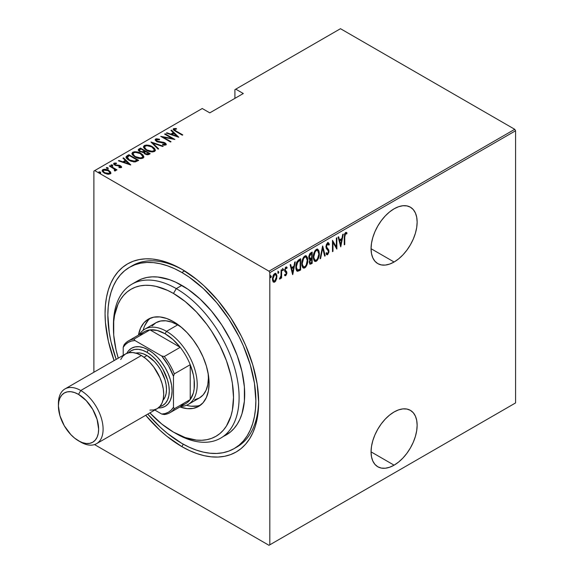 <?xml version="1.0" encoding="UTF-8"?>
<svg xmlns="http://www.w3.org/2000/svg" width="574" height="574" viewBox="0 0 574 574"><rect width="100%" height="100%" fill="white"/><g stroke="black" fill="none" stroke-linecap="round" stroke-linejoin="round"><path stroke-width="0.86" d="M235.562 447.742A104.662 60.428 -120 0 0 258.644 400.645A104.662 60.428 60 0 1 236.976 446.967L234.185 448.581A104.662 60.428 60 0 1 181.858 443.401A104.662 60.428 60 0 1 147.762 414.112L160.376 427.314L167.414 433.42L181.858 443.401L189.111 447.175L196.294 450.095L203.339 452.125L210.177 453.245L216.742 453.453L222.97 452.735L228.804 451.107L234.185 448.581L239.064 445.187L243.39 440.947L247.121 435.91L250.228 430.12L252.675 423.641L254.44 416.523L255.502 408.839L255.861 400.674L254.44 383.181L250.228 364.712L243.39 345.993L239.064 336.759L228.804 318.993L216.742 302.72L203.339 288.571L189.111 277.084L181.858 272.485A104.662 60.428 60 0 1 250.228 364.712A104.662 60.428 60 0 1 234.185 448.581M145.653 415.253L159.565 429.933L166.869 436.269L181.858 446.622L183.257 444.197L181.858 446.622L189.384 450.54L196.839 453.568L204.15 455.677L211.246 456.839L218.055 457.055L224.52 456.308L230.576 454.622L236.158 452.003L241.224 448.473L245.708 444.075L249.582 438.852L252.811 432.846L255.344 426.116L257.181 418.733L258.286 410.762L258.652 402.281A108.608 62.71 60 0 1 181.858 446.622A108.608 62.71 60 0 1 145.696 415.303M114.104 360.58A108.608 62.71 60 0 1 181.858 269.263L181.858 269.263A108.608 62.71 60 0 1 258.652 402.281L257.181 384.128L252.811 364.971L245.708 345.541L241.224 335.962L230.576 317.522L218.055 300.632L204.15 285.952L196.839 279.617L181.858 269.263L174.331 265.346L166.869 262.318L159.565 260.209L152.469 259.046L145.653 258.831L139.188 259.577L133.132 261.263L127.55 263.882L122.492 267.412L118 271.811L114.126 277.034L110.904 283.039L108.364 289.77L106.534 297.153L105.422 305.124L105.056 313.605L105.422 322.509L108.364 341.257L114.126 360.644M394.101 465.17A32.582 18.813 -60 0 1 377.807 466.777A32.582 18.813 -60 0 1 372.813 440.674A32.582 18.813 -60 0 1 394.101 411.96L389.603 415.067L385.283 419.07L381.301 423.834L377.807 429.158L374.944 434.841L372.813 440.667L371.5 446.421L371.062 451.867L394.101 465.17L398.593 462.063L402.919 458.052L406.901 453.295L410.388 447.971L413.258 442.281L415.382 436.455L416.695 430.708L417.14 425.262L416.695 420.326L415.382 416.093L413.258 412.72L410.388 410.345L406.901 409.054L402.919 408.896L398.593 409.872L394.101 411.96A32.582 18.813 -60 0 1 410.388 410.345A32.582 18.813 -60 0 1 415.382 436.455A32.582 18.813 -60 0 1 394.101 465.17L371.062 451.867L371.5 456.796L372.813 461.03L374.944 464.402L377.807 466.777L381.301 468.075L385.283 468.233L389.603 467.25L394.101 465.17M394.101 262.009A32.582 18.813 -60 0 1 377.807 263.624A32.582 18.813 -60 0 1 372.813 237.514A32.582 18.813 -60 0 1 394.101 208.8L389.603 211.906L385.283 215.917L381.301 220.674L377.807 225.998L374.944 231.681L372.813 237.514L371.5 243.261L371.062 248.707L394.101 262.009L398.593 258.903L402.919 254.892L406.901 250.135L410.388 244.811L413.258 239.121L415.382 233.295L416.695 227.548L417.14 222.102L416.695 217.166L415.382 212.932L413.258 209.56L410.388 207.185L406.901 205.894L402.919 205.736L398.593 206.719L394.101 208.8A32.582 18.813 -60 0 1 410.388 207.185A32.582 18.813 -60 0 1 415.382 233.295A32.582 18.813 -60 0 1 394.101 262.009L371.062 248.707L371.5 253.643L372.813 257.877L374.944 261.242L377.807 263.624L381.301 264.915L385.283 265.073L389.603 264.09L394.101 262.009M93.885 171.074L93.885 372.246L93.885 171.074L202.242 108.515L209.783 112.863L243.297 93.519L235.756 89.164L340.482 28.7L514.742 129.308L268.984 271.193L94.724 170.586L268.984 271.193L269.823 272.65L515.581 130.764L515.581 402.926L269.823 544.819L269.823 272.65L269.823 544.819L268.984 545.3L514.742 403.414L268.984 545.3L94.724 444.692L268.984 545.3L515.581 402.926L514.742 403.414L515.581 402.926L515.581 130.764L269.823 272.65L268.984 271.193L514.742 129.308L515.581 130.764L514.742 129.308L340.482 28.7L235.756 89.164L243.297 93.519L209.783 112.863L202.242 108.515L93.885 171.074M275.262 280.6L274.15 281.769L274.709 282.092L276.646 278.921L276.855 275.197L275.793 273.411L274.128 274.013L273.109 275.699L272.485 278.397L272.593 280.535L273.346 282.035L274.444 282.221L275.699 281.109L276.969 276.496L275.886 273.454L274.709 273.554L272.456 279.1L273.547 282.178M280.055 277.988L279.473 279.057L279.969 279.05L279.545 278.806L279.969 279.05L281.102 277.041L280.751 276.84L281.102 278.254L281.604 277.967L281.102 277.673L281.604 277.967L281.604 269.715L281.102 270.01L280.951 275.965L279.473 279.057L280.377 278.67L281.102 277.041L281.102 278.254L281.604 277.967L281.604 269.715L281.102 270.01L281.002 275.671L279.603 278.591M286.419 266.967L287.115 267.506L285.881 267.104L284.611 270.218L284.819 271.38L286.369 273.238L285.766 274.695L284.962 274.286L284.611 275.197L285.744 275.721L286.821 273.626L286.67 271.753L285.256 270.591L285.12 269.658L285.709 268.252L286.77 268.467L287.115 267.506L286.283 266.967L285.558 267.362L284.661 270.842L286.354 273.418L285.917 274.573L284.962 274.286L284.611 275.197L285.744 275.721L284.833 275.484M298.853 259.757L296.909 261.873L295.969 265.475L296.227 269.73L297.641 271.337L300.654 270.01L300.654 258.723L298.853 259.757C296.643 261.737 295.653 264.14 295.89 266.967C295.746 269.213 296.335 270.67 297.641 271.337L300.654 270.01L300.654 258.723L298.853 259.757M312.184 252.065L309.766 253.78L308.884 256.112L308.927 258.386L309.946 259.441L309.3 262.218L310.039 264.241L312.184 263.351L312.184 252.065L310.627 252.962L308.798 257.224L309.946 259.441L309.3 262.218L309.953 264.198L312.184 263.351L312.184 252.065M322.71 245.988L320.077 258.795L320.622 258.479L322.645 248.198L324.669 256.14L325.214 255.825L322.581 246.059L320.077 258.795L320.622 258.479L322.645 248.198L324.669 256.14L325.214 255.825L322.71 245.988M336.364 238.102L336.364 246.978L332.482 240.341L332.482 251.627L332.985 251.34L332.985 242.443L336.866 249.094L336.866 237.808L336.364 238.102L336.364 246.978L332.482 240.341L332.482 251.627L332.985 251.34L332.985 242.443L336.866 249.094L336.866 237.808L336.364 238.102M344.759 237.033L345.247 233.984L345.871 233.575L346.71 234.005L347.019 232.965L345.613 232.47L344.515 234.156L344.264 244.833L344.759 244.538L344.759 237.033L344.264 236.746L344.759 237.033L345.577 233.654L346.71 234.005L347.019 232.965L345.613 232.47L344.264 237.206L344.264 244.833L344.759 244.538L344.759 237.033M340.755 246.856L343.259 234.12L342.714 234.436L341.91 238.519L339.471 239.925L338.667 236.775L338.122 237.091L340.755 246.856L343.259 234.12L342.714 234.436L341.91 238.519L339.471 239.925L338.667 236.775L338.122 237.091L340.755 246.856M328.17 242.73L329.347 244.33L328.457 242.824L327.496 242.938L326.326 244.754L325.967 246.87L326.348 248.607L328.256 250.651L328.436 252.144L327.654 253.55L326.563 252.732L326.089 253.701L326.628 254.598L327.589 254.741L328.909 252.194L328.651 249.776L326.484 246.87L327.324 244.244L328.084 243.993L328.859 245.184L329.347 244.33L328.773 243.103L327.79 242.78L325.967 246.87L328.472 251.649L327.654 253.55L326.398 253.077M319.323 253.536L318.979 250.96L317.766 249.252L316.511 249.288L315.162 250.479L313.935 253.034L313.339 256.104L313.447 258.86L314.344 260.976L315.557 261.514L317.142 260.567L318.319 258.616L319.18 255.495L319.323 253.536L318.807 253.234L319.323 253.536L317.831 249.288L316.31 249.396C314.143 251.642 313.139 254.196 313.311 257.059L314.789 261.342L316.353 261.227C318.505 258.96 319.496 256.391 319.323 253.536M307.793 260.187L307.456 257.611L306.243 255.911L304.981 255.947L303.632 257.13L302.405 259.692L301.816 262.756L301.924 265.518L302.814 267.627L304.026 268.166L305.612 267.226L306.796 265.274L307.65 262.146L307.793 260.187L307.277 259.893L307.793 260.187L306.301 255.939L304.78 256.047C302.613 258.3 301.615 260.854 301.781 263.717L303.259 268.001L304.823 267.886C306.975 265.618 307.965 263.05 307.793 260.187M292.754 274.566L295.266 261.83L294.72 262.146L293.917 266.228L291.477 267.635L290.674 264.485L290.128 264.801L292.632 274.637L295.266 261.83L294.72 262.146L293.917 266.228L291.477 267.635L290.674 264.485L290.128 264.801L292.754 274.566M282.422 268.453L283.484 269.428L282.982 268.776L282.48 270.01L282.982 270.655L282.53 270.397L282.982 270.655L283.484 269.428L282.917 268.826L282.587 270.533L283.377 270.074L283.484 269.428L282.925 269.106L282.422 270.332M277.787 271.129L278.849 272.105L278.347 271.452L277.845 272.686L278.347 273.332L277.895 273.073L278.347 273.332L278.849 272.105L278.282 271.502L277.952 273.21L278.742 272.758L278.849 272.105L278.29 271.782L277.787 273.009M270.268 275.47L271.33 276.446L270.828 275.793L270.325 277.027L270.828 277.673L270.376 277.414L270.828 277.673L271.33 276.446L270.763 275.843L270.433 277.551L271.222 277.099L271.33 276.446L270.77 276.123L270.268 277.35M234.917 89.644L234.917 98.355L234.917 89.644L235.756 89.164L234.917 89.644M102.215 170.937L102.832 169.631L102.165 170.6L104.26 173.054L107.395 174.173L110.23 173.9L110.38 171.755L106.75 169.588L104.332 169.244L102.567 169.811L102.201 170.88L103.191 172.308L107.761 174.223L110.359 173.814L110.703 172.257L110.839 173.233M115.489 170.858L115.446 169.524L115.446 170.169L115.446 169.524L116.493 170.134L116.996 169.847L109.856 165.721L109.354 166.008L114.47 169.201L114.9 169.94L114.276 170.399L114.75 171.009L115.769 170.55L115.446 169.524L116.493 170.134L116.996 169.847L109.856 165.721L109.856 166.302L109.856 165.721L109.354 166.008L114.104 168.871L114.75 171.009L115.805 170.349M120.289 167.708L120.404 167.012L118.854 167.034L119.112 167.594L121.265 167.522L121.566 166.84L120.798 165.979L119.005 165.233L115.647 164.975L114.664 163.956L116.529 163.604L116.206 163.023L114.111 163.124L113.774 164.2L115.094 165.262L120.325 166.302L120.404 167.012L118.854 167.034L119.112 167.594L121.042 167.622L121.602 167.027M127.105 155.762L126.015 156.867L126.373 158.123L128.145 159.751L131.016 161.237L135.084 161.933L138.678 160.368L128.899 154.722L127.105 155.762L127.105 156.408L128.899 155.367L128.899 154.722L127.105 155.762L125.986 157.097L128.906 160.225L135.313 161.904L138.678 160.368L128.899 154.722L129.344 155.626L128.899 155.367L127.105 156.408L127.105 155.762M140.429 148.07L138.291 149.62L138.671 150.718L139.819 151.622L143.464 152.404L144.626 153.81L146.922 154.715L148.479 154.636L150.201 153.71L140.429 148.07L140.874 148.967L140.429 148.07L138.269 149.821L139.819 151.622L143.464 152.404L144.899 153.976L149.111 154.341L150.201 153.71L140.429 148.07M150.955 141.993L158.101 149.154L158.646 148.838L152.777 143.113L162.693 146.499L163.238 146.183L150.955 141.993L158.101 149.154L158.646 148.838L152.777 143.113L162.693 146.499L163.238 146.183L150.955 141.993M164.616 134.101L172.3 138.542L160.734 136.347L170.507 141.993L171.009 141.699L163.303 137.251L174.891 139.46L165.118 133.814L164.616 134.101L172.3 138.542L160.734 136.347L170.507 141.993L171.009 141.699L163.303 137.251L174.891 139.46L165.118 133.814L164.616 134.101M176.283 131.145L174.374 129.631L174.819 129.128L176.591 129.071L176.146 128.461L173.499 128.698L173.226 129.387L173.779 130.14L182.288 135.191L182.783 134.897L176.283 131.145L176.283 131.726L174.575 129.222L176.591 129.071L176.146 128.461L173.613 128.619L173.197 129.207L175.687 131.381L182.288 135.191L182.783 134.897L176.283 131.145M178.779 137.215L171.511 130.126L170.959 130.442L173.291 132.716L170.851 134.122L166.919 132.773L166.367 133.089L178.779 137.215L171.511 130.126L170.959 130.442L173.291 132.716L170.851 134.122L166.919 132.773L166.367 133.089L178.779 137.215M155.604 139.016L155.324 140.329L157.068 141.728L164.874 143.414L164.925 144.347L162.578 144.253L162.707 144.87L164.709 145.193L166.151 144.713L165.893 143.557L164.128 142.452L156.967 141.118L156.315 140.451L156.472 139.69L159.486 139.812L159.486 139.245L156.523 138.757L155.604 139.016L155.604 139.661L157.556 139.439L155.604 139.661L155.604 139.016L155.131 139.719L156.609 141.491L164.508 143.156L164.925 144.347L162.578 144.253L162.707 144.87L165.864 144.957L166.266 144.332L164.968 142.847L157.125 141.211L156.594 139.604L159.486 139.812L159.486 139.245L155.604 139.016M152.419 146.743L149.671 145.552L146.377 145.05L144.304 145.538L143.464 146.743L144.368 148.652L146.449 150.237L149.211 151.45L152.541 151.952L154.628 151.45L155.432 150.23L154.499 148.329L152.419 146.743L152.419 147.339L152.419 146.743C150.022 145.172 147.317 144.77 144.304 145.538L143.464 146.779L146.449 150.237C148.867 151.837 151.593 152.239 154.628 151.45L155.432 150.187L152.419 146.743M140.888 153.394L138.147 152.21L134.847 151.701L132.773 152.196L131.941 153.402L132.587 155.009L134.919 156.896L137.681 158.101L141.01 158.611L143.098 158.101L143.902 156.889L142.969 154.987L140.888 153.394L140.888 153.997L140.888 153.394C138.492 151.83 135.787 151.428 132.773 152.196L131.934 153.437L134.919 156.896C137.337 158.489 140.063 158.89 143.098 158.101L143.902 156.846L140.888 153.394M130.779 164.925L123.51 157.836L122.965 158.151L125.297 160.419L122.858 161.832L118.918 160.483L118.373 160.799L130.657 164.996L123.51 157.836L122.965 158.151L125.297 160.419L122.858 161.832L118.918 160.483L118.373 160.799L130.779 164.925M112.734 165.793L112.425 165.032L111.105 164.853L111.105 165.369L111.105 164.853L111.421 165.613L112.734 165.793L112.138 164.896L110.961 165.047L112.404 165.879L112.662 165.197L112.734 166.438M108.099 168.469L107.783 167.708L106.47 167.529L106.47 168.046L106.47 167.529L106.786 168.29L108.099 168.469L107.503 167.572L106.326 167.723L107.768 168.555L108.242 168.275L107.912 167.787L108.099 169.115M100.579 172.81L100.271 172.049L98.95 171.87L98.95 172.387L98.95 171.87L99.266 172.631L100.579 172.81L99.984 171.913L98.807 172.064L100.249 172.896L100.723 172.616L100.393 172.128L100.579 173.456M130.944 266.53A104.662 60.428 60 0 1 132.314 265.69A104.662 60.428 60 0 1 183.264 270.096A104.662 60.428 -120 0 0 130.944 266.53M173.283 129.552L173.613 128.619L173.613 129.265L176.146 129.107M176.146 129.057L176.146 128.461L176.146 129.057M174.79 130.843L174.575 129.222M174.905 130.929L174.374 130.126M175.816 129.071L173.255 129.616M166.919 133.276L166.919 132.773L166.919 133.276M170.851 134.625L170.851 134.122L170.851 134.625M171.009 134.675L173.291 133.355L173.291 132.716L173.291 133.355L171.009 134.675M171.375 130.843L171.511 130.126L171.511 130.772L177.94 137.043L171.375 130.843M176.828 136.167L172.114 134.553L172.114 135.055L172.114 134.553L174.037 133.441L176.828 136.662L176.828 136.167L172.114 134.553L174.037 133.441L176.828 136.167M165.118 134.395L165.118 133.814L165.118 134.395M172.3 138.607L173.413 139.245L172.3 138.607M163.303 137.832L163.303 137.251L163.303 137.832M162.198 137.193L163.303 137.408L162.198 137.193M172.3 139.03L172.3 138.542L172.3 139.03M159.486 139.812L159.486 139.245L159.486 139.812M156.243 140.802L156.594 139.604M156.594 140.25L157.125 141.857M157.125 141.756L157.125 141.211L157.125 141.756M158.288 142.151L158.288 141.649L158.288 142.151M160.885 142.517L160.885 141.943L160.885 142.517M163.16 142.689L163.16 142.173L163.16 142.689M164.932 143.471L164.968 142.847L164.968 143.486L166.195 144.641M164.15 145.15L164.925 144.992L164.925 144.347M158.058 139.525L157.556 139.439M165.176 144.698L164.064 145.143M166.238 144.77L164.702 143.349M156.831 141.663L156.315 141.096M151.665 142.876L152.777 143.256L151.665 142.876M152.777 143.758L152.777 143.113L152.777 143.758L158.23 149.075L152.777 143.758M152.885 147.669L155.396 150.503M143.507 147.131L144.304 145.538L144.304 146.183L146.887 145.703M155.403 150.546L154.499 148.975L152.813 147.626M147.518 145.753L144.748 145.975L143.464 147.389M146.313 150.194L144.892 148.795L144.605 147.733M154.284 150.309L153.76 151.428L151.78 151.931L153.602 151.529L153.602 150.883C151.134 151.536 148.917 151.227 146.951 149.95L146.951 150.517L144.598 147.238L145.33 146.105C147.769 145.459 149.965 145.767 151.916 147.03L154.291 149.771L153.602 151.529L154.291 149.771M144.598 147.238L146.011 149.979M144.562 151.098L145.509 151.644L144.562 151.098M148.702 153.488L149.649 154.033L148.702 153.488M138.334 150.151L138.879 148.96L138.879 149.606L140.429 148.709L138.291 150.266M142.847 152.462L143.062 151.773L143.062 152.411L144.232 151.873L144.232 151.227L143.062 151.773L140.321 151.335L139.396 150.209L140.931 148.939L144.562 151.034L144.562 151.68L144.562 151.034L144.562 151.68L142.704 152.483M139.999 151.766L139.417 150.998M147.181 154.758L148.013 154.463L148.013 153.818L145.387 153.674L144.476 152.605L145.566 151.615L148.702 153.423L148.702 154.069L148.702 153.423L148.013 153.818L148.013 154.463L148.702 154.069L147.037 154.772M145.387 153.674L145.387 154.227L144.476 152.619L145.566 151.615L148.702 153.423L147.037 154.126L145.387 153.674M140.321 151.335L139.417 150.072L140.931 148.939L144.562 151.034L142.33 151.866L140.321 151.335M139.396 150.209L139.841 151.636M141.355 154.327L143.866 157.154M131.977 153.782L132.773 152.196L132.773 152.842L135.356 152.361M143.88 157.204L142.969 155.633L141.283 154.284M135.988 152.411L133.218 152.634L131.941 154.047M134.782 156.853L133.362 155.454L133.075 154.384M142.754 156.967L142.366 157.972L140.25 158.589L142.072 158.18L142.072 157.541C139.604 158.194 137.387 157.879 135.421 156.609L135.421 157.176L133.068 153.889L133.799 152.763C136.239 152.11 138.434 152.419 140.393 153.689L142.761 156.429L142.072 158.18L142.761 156.429M133.068 153.889L134.488 156.63M137.172 160.146L138.119 160.691L137.172 160.146M126.036 157.441L127.105 156.408L126.015 157.506M133.785 161.925L134.682 161.839L134.682 161.201L134.682 161.839L136.763 160.957L137.172 160.074L134.682 161.201L129.408 159.938L127.299 157.089L129.401 155.59L137.172 160.074L137.172 160.72L136.289 161.222L133.577 161.918M128.476 159.974L127.191 158.137M129.408 159.938L129.408 160.505L129.408 159.938L127.722 158.654L127.191 157.491L129.401 155.59L137.172 160.074L133.95 161.28L129.408 159.938M128.418 159.931L127.191 158.18L127.299 157.089M118.918 160.985L118.918 160.483L118.918 160.985M122.858 162.334L122.858 161.832L122.858 162.334M123.015 162.385L125.297 161.064L125.297 160.419L125.297 161.064L123.015 162.385M123.381 158.553L123.51 157.836L123.51 158.481L129.946 164.752L123.381 158.553M128.834 163.877L124.113 162.263L124.113 162.765L124.113 162.263L126.043 161.15L128.834 164.372L128.834 163.877L124.113 162.263L126.043 161.15L128.834 163.877M113.709 164.085L114.004 163.181L114.8 165.104L119.248 165.814L120.045 166.108L120.404 167.651L120.404 167.012M120.511 167.178L120.404 167.651L120.045 166.754M120.397 166.381L120.511 165.8L119.213 165.276L119.213 165.807L119.213 165.276L117.491 165.147L117.491 165.757L117.491 165.147L116.092 165.104L116.092 165.621L116.092 165.104L115.266 164.795L115.266 165.341L114.893 163.676L116.529 163.604L116.206 163.023L116.206 163.561L116.206 163.023L114.004 163.181L113.623 163.748M114.004 163.181L114.004 163.827L115.216 163.561M114.657 164.681L114.893 163.676M114.893 164.322L115.266 165.434M121.265 167.522L120.511 165.8L121.501 167.328M121.566 167.486L120.217 166.288M121.451 167.249L121.057 166.819M115.647 163.583L113.666 164.178M111.105 164.853L111.421 165.613M111.105 165.499L112.425 165.678L112.425 165.032M112.662 165.843L111.177 165.463M113.752 168.613L115.446 169.595L113.752 168.613M114.9 170.586L114.7 170.952L114.7 170.306M106.47 167.529L106.786 168.29M106.47 168.175L107.783 168.354L107.783 167.708M108.02 168.519L106.542 168.139M110.882 173.578L110.703 172.257L108.766 170.449C106.994 169.301 105.02 169.029 102.832 169.631L102.832 170.27L104.439 169.882M108.766 171.059L108.766 170.449L108.766 171.059M110.861 173.326L108.766 171.095L110.703 172.903L110.703 172.257M105.049 169.911L103.155 170.119L102.165 171.138M104.325 173.133L103.37 172.171L103.356 171.081M109.806 172.989L109.555 173.893L108.508 174.295M109.354 173.391L104.755 172.76L104.755 173.319L103.184 170.93L103.715 170.134L108.264 170.736L109.849 172.638L109.354 174.037L109.354 173.391L105.752 173.233L103.621 171.863L103.356 170.435L105.372 169.839L107.79 170.485L109.656 171.978L109.354 173.391M108.644 174.274L109.354 174.037L109.849 172.638M103.184 170.93L104.066 172.939M98.95 171.87L99.266 172.631M98.95 172.516L100.271 172.695L100.271 172.049M100.5 172.86L99.022 172.48M146.951 149.95L145.265 148.652L144.598 147.36L145.172 146.205L147.001 145.696L151.586 146.844L153.516 148.236L154.284 149.663L153.76 150.783L151.902 151.285L146.951 149.95M135.421 156.609L133.735 155.31L133.075 153.739L133.799 152.763L135.471 152.354L140.056 153.502L141.986 154.894L142.754 156.322L142.23 157.441L140.379 157.943L135.421 156.609M344.264 244.251L344.759 244.538L344.264 244.251M346.194 232.355L347.019 232.965L346.459 232.642L346.165 233.654L346.194 232.348M345.978 233.561L346.71 234.005M345.957 233.589L344.687 233.668L345.799 233.439M338.251 237.012L338.911 239.602L339.471 239.925L338.911 239.602L338.251 237.012M341.752 238.605L341.53 239.753L341.752 238.605M340.569 244.646L340.339 245.794L340.569 244.646M339.169 240.614L341.092 239.502L339.169 240.614L340.131 244.395L339.169 240.614L339.729 240.937L339.169 240.614M340.691 244.718L339.729 240.937L341.652 239.824L341.092 239.502L341.652 239.824L340.691 244.718L340.131 244.395L340.691 244.718L339.729 240.937L341.652 239.824L340.691 244.718M336.307 246.942L336.307 248.355L336.307 246.942M332.482 242.156L332.985 242.443L332.482 242.156M332.482 251.053L332.985 251.34L332.482 251.053M332.482 240.743L336.364 246.978L332.482 240.743M325.91 246.275L326.671 247.588L325.989 246.318L326.47 246.598L327.596 244.036L328.141 244.022L327.037 243.713L328.859 245.184L329.347 244.33L328.787 244.007L328.536 244.452L328.672 243.67L327.732 242.429M327.596 244.036L327.037 243.713L326.584 244.129M327.711 248.786L326.111 247.265L327.711 248.786M327.912 253.342L327.029 254.418L327.589 254.741L328.974 251.312L328.651 249.776L328.091 249.453L328.414 250.989L328.974 251.312L328.414 251.075M327.654 253.55L326.563 252.732L326.089 253.701L326.843 254.777L327.589 254.741L326.577 254.547M326.685 253.292L326.19 252.761M326.477 254.533L327.388 254.131L328.127 252.804M328.4 251.419L328.091 249.453L325.96 246.813M326.52 244.215L327.711 243.792M322.437 246.798L324.654 255.502L325.214 255.825L324.525 255.581L322.437 246.798M322.208 247.946L322.645 248.198L322.208 247.946M320.184 258.228L320.622 258.479L320.184 258.228M317.544 258.781L315.793 260.912L316.353 261.227L314.516 261.148M317.544 249.166L318.757 252.718M314.315 261.07L316.202 260.625L317.766 258.293M318.757 252.747L317.731 249.346M314.559 251.477L315.772 250.214L316.963 250.085M314.574 259.886L313.784 259.118L313.282 257.202M317.616 250.458L315.772 250.214L317.616 250.458L318.821 253.83C318.95 256.169 318.118 258.257 316.331 260.087L314.997 260.137L313.318 256.492L313.813 256.772C313.677 254.418 314.516 252.345 316.331 250.537L315.772 250.214L314.581 251.441M313.318 257.561L314.997 260.137M311.625 252.388L311.625 253.478L311.625 252.388M311.625 257.74L311.625 258.831L311.625 257.74M311.625 262.519L312.184 263.351L311.625 263.028L310.527 263.66L311.086 263.983L309.695 263.954L311.625 263.028L311.625 262.519M309.386 259.118L309.946 259.441L309.386 259.118M308.941 258.989L309.946 259.441M309.695 263.954L310.103 263.868M309.278 257.984L308.79 257.195M309.773 262.756L309.293 262.167M309.831 259.534L311.122 258.544L309.917 259.426M311.682 262.483L310.161 263.021L309.321 261.629L309.802 261.909L311.338 259.061L310.778 258.738L311.682 258.867L311.122 258.544L311.682 258.867L311.682 262.483L310.333 263.079L309.809 262.21L310.154 260.259L311.682 258.867L311.682 262.483M309.3 262.189L310.161 263.021M310.29 258.379L308.819 256.657L309.3 256.93L309.809 254.985L310.936 253.938L310.376 253.615L310.936 253.938L311.682 253.514L311.122 253.191L311.682 253.514L311.682 257.704L310.29 258.379L309.3 256.93L310.936 253.938L311.682 253.514L311.682 257.704L310.29 258.379L309.257 257.977M308.74 256.607L309.73 258.056M306.014 265.432L304.263 267.563L304.823 267.886L302.986 267.807M306.021 255.817L307.226 259.376M302.785 267.721L304.672 267.276L306.236 264.951M307.226 259.405L306.2 256.004M303.029 258.128L304.242 256.872L305.433 256.736M303.043 266.537L302.254 265.769L301.752 263.853M306.086 257.109L304.242 256.872L306.086 257.109L307.291 260.481C307.42 262.827 306.588 264.915 304.801 266.745L303.467 266.795L301.795 263.15L302.283 263.43C302.146 261.077 302.986 258.996 304.801 257.195L304.242 256.872L303.05 258.099M301.788 264.219L303.467 266.795M300.094 259.039L300.094 260.137L300.094 259.039M296.815 270.957L298.444 270.619L300.094 269.687L300.094 269.17L300.654 270.01L300.094 269.687L298.918 270.361L299.477 270.684L298.918 270.361L297.081 271.014L297.641 271.337L296.916 270.985M296.629 270.871L297.641 271.337M296.593 269.421L295.897 267.541L296.866 269.644L297.935 270.103C296.787 269.687 296.27 268.546 296.392 266.68L295.904 266.401L296.392 266.68L297.798 261.809L297.246 261.486L299.592 259.843L300.152 260.166L300.152 269.141L297.504 270.01L296.406 267.283L297.081 263L299.477 260.553L298.918 260.23L296.78 262.167M296.528 262.677L297.246 261.486L297.798 261.809L300.152 260.166L298.918 260.23L300.152 260.166L300.152 269.141L297.935 270.103M290.257 264.722L290.918 267.312L291.477 267.635L290.918 267.312L290.257 264.722M293.759 266.314L293.536 267.462L293.759 266.314M292.568 272.356L292.345 273.504L292.568 272.356M291.176 268.323L293.099 267.211L291.176 268.323L292.137 272.105L291.176 268.323L291.728 268.646L291.176 268.323M292.697 272.428L291.728 268.646L293.658 267.534L293.099 267.211L293.658 267.534L292.697 272.428L292.137 272.105L292.697 272.428L291.728 268.646L293.658 267.534L292.697 272.428M284.611 275.197L285.744 275.721L286.871 272.908L286.67 271.753L285.113 269.888L285.895 268.108L286.77 268.467L287.115 267.506L286.727 267.068M285.766 274.695L284.962 274.286M285.041 271.76L286.218 272.571M287.115 267.506L286.562 267.183L286.261 268.008L286.347 266.896M286.218 268.144L286.77 268.467M285.895 268.108L285.163 267.922M284.647 269.615L285.113 269.888L284.647 269.615M284.553 269.565L284.704 270.268L286.67 271.753L286.11 271.43L286.871 272.908L286.304 272.779M286.103 271.158L285.256 270.591M285.852 274.637L285.192 275.398L285.744 275.721M284.991 275.477L285.931 274.458M286.297 272.937L285.587 270.856M285.178 270.648L284.589 269.945M285.149 267.929L286.404 268.094M282.48 270.01L282.982 270.655M283.484 269.428L282.982 268.776M282.487 270.289L282.903 268.819M281.045 275.183L281.045 277.005L281.045 275.183M279.516 278.655L280.134 277.83M277.845 272.686L278.347 273.332M278.849 272.105L278.347 271.452M277.852 272.966L278.261 271.495M273.052 281.691L274.709 282.092L273.274 281.963M275.599 273.346L276.403 275.951M276.438 276.187L276.969 276.496L276.438 276.187M273.159 281.934L274.422 281.59L275.52 280.134M276.41 276.173L275.441 273.21M273.324 275.089L274.594 274.085L275.527 274.645L274.982 274.128M273.324 280.844L272.42 279M275.663 274.508L274.157 274.243L275.663 274.508L276.467 276.776L274.709 281.073L273.812 281.131L272.478 278.526L272.959 278.806L274.709 274.566L274.157 274.243L273.576 274.745M272.463 279.337L273.812 281.131M270.325 277.027L270.828 277.673M271.33 276.446L270.828 275.793M270.332 277.307L270.741 275.836M313.813 256.772L315.119 251.799L316.489 250.451L317.752 250.544L318.627 252.058L318.814 254.217L317.522 258.809L316.331 260.087L315.133 260.209L314.093 258.874L313.813 256.772M302.283 263.43L303.589 258.451L304.801 257.195L305.992 257.059L307.004 258.4L307.284 260.108L306.193 265.116L304.966 266.637L303.603 266.86L302.57 265.525L302.283 263.43M272.959 278.806L273.877 275.412L275.542 274.451L276.467 276.776L275.542 280.212L273.884 281.167L272.959 278.806M113.451 326.527A88.862 51.308 60 0 1 131.841 284.209A88.862 51.308 60 0 1 176.268 288.614L173.477 293.45A84.916 49.027 60 0 1 233.518 397.445A84.916 49.027 60 0 1 173.477 432.114L176.268 433.722A88.862 51.308 -120 0 0 239.107 397.445A88.862 51.308 -120 0 0 176.268 288.614A88.862 51.308 60 0 1 234.321 366.915A88.862 51.308 60 0 1 220.703 438.127A88.862 51.308 60 0 1 176.268 433.722L173.477 432.114L185.194 437.546L196.452 440.1L201.783 440.265L206.834 439.684L211.569 438.364L215.932 436.319L219.892 433.564L223.401 430.12L226.429 426.037L230.935 416.078L232.37 410.302L233.518 397.445L232.37 383.253L230.935 375.826L226.429 360.673L219.892 345.591L211.569 331.176L206.834 324.389L196.452 311.991L185.194 301.544L173.477 293.45L167.594 290.387L156.049 286.369L150.503 285.457L145.172 285.292L140.121 285.874L135.385 287.194L131.023 289.246L127.062 292.001L123.553 295.438L120.526 299.528L118.007 304.22L114.585 315.255L113.724 321.483L113.724 335.08L116.02 349.731L118.273 358.169A84.916 49.027 60 0 1 113.437 328.113A84.916 49.027 60 0 1 173.477 293.45L176.268 288.614L181.858 285.386L176.268 288.614A88.862 51.308 -120 0 0 113.437 324.891L113.437 328.113M152.124 325.91L155.941 322.739A43.445 25.084 60 0 1 177.667 324.891L181.714 327.539A43.445 25.084 60 0 0 177.667 324.891L166.496 331.341L165.097 333.759A41.471 23.943 60 0 1 180.2 347.313A41.471 23.943 60 0 1 190.231 364.691A41.471 23.943 60 0 1 190.231 399.569A41.471 23.943 60 0 1 180.2 405.359M138.463 335.116A50.354 29.073 60 0 1 148.3 319.173A50.354 29.073 60 0 1 173.477 321.662L180.423 326.463L187.102 332.662L193.259 340.016L198.654 348.246L203.081 357.028L206.375 366.04L208.398 374.922L209.087 383.339L208.398 390.966L206.375 397.509L203.081 402.718L198.654 406.392L193.259 408.387L187.102 408.631L179.927 406.937A50.354 29.073 60 0 0 198.654 406.392A50.354 29.073 60 0 0 206.375 366.04A50.354 29.073 60 0 0 173.477 321.662L166.532 318.441L159.852 316.927L153.696 317.171L148.3 319.173L143.873 322.846L140.58 328.055L138.463 335.116M150.481 318.111A50.354 29.073 -120 0 0 143.17 330.265M184.598 270.906L181.858 272.485L184.598 270.906M223.408 436.362A88.862 51.308 -120 0 0 226.285 434.898A88.862 51.308 -120 0 0 239.91 363.694A88.862 51.308 -120 0 0 181.858 285.386A88.862 51.308 -120 0 0 137.423 280.987L141.993 278.842L146.944 277.457L152.232 276.855L157.807 277.027L169.595 279.703L175.694 282.178L188.014 289.289L200.096 299.04L211.476 311.058L221.715 324.87L230.425 339.959L237.27 355.737L241.984 371.6L244.388 386.933L244.388 401.161L241.984 413.718L239.91 419.228L237.27 424.143L234.099 428.419L230.425 432.014L220.703 438.127M149.864 412.893L161.76 424.014L173.477 432.114A84.916 49.027 60 0 1 149.864 412.893M116.17 359.381A104.662 60.428 60 0 1 129.523 267.305A104.662 60.428 60 0 1 181.858 272.485L174.604 268.711L167.414 265.791L160.376 263.767L153.531 262.641L146.966 262.44L140.738 263.15L134.904 264.779L129.523 267.305L124.644 270.706L120.318 274.939L116.587 279.976L113.48 285.766L111.033 292.252L109.268 299.363L108.206 307.047L107.847 315.219L109.268 332.712L111.033 341.86L116.17 359.381M186.485 405.287A50.354 29.073 -120 0 0 200.663 405.029M148.063 320.428L144.77 325.637M191.293 406.213L197.449 405.969M188.215 404.433A43.445 25.084 60 0 1 180.753 406.464A43.445 25.084 -120 0 0 196.322 375.554A43.445 25.084 -120 0 0 166.496 331.341A43.445 25.084 60 0 1 194.873 369.62A43.445 25.084 60 0 1 188.215 404.433L199.386 397.983A43.445 25.084 60 0 0 208.118 373.265L208.384 378.101L207.795 384.68L206.044 390.32L203.21 394.819L199.386 397.983L194.73 399.712M144.77 329.189L155.941 322.739L160.598 321.017L165.908 320.801L171.676 322.114L177.667 324.891L166.496 331.341A43.445 25.084 -120 0 0 139.288 334.635A43.445 25.084 60 0 1 144.77 329.189A43.445 25.084 60 0 1 166.496 331.341L165.097 333.759L157.262 330.466L149.993 329.878L180.2 347.313L172.939 339.514L165.097 333.759A41.471 23.943 60 0 0 149.993 329.878L180.2 347.313L164.286 356.504L161.746 356.009L134.94 340.533L134.079 339.062L149.993 329.878A41.471 23.943 -120 0 0 144.361 331.7L128.447 340.891A41.471 23.943 60 0 1 134.079 339.062L149.993 329.878A41.471 23.943 60 0 0 139.963 335.668M190.231 364.691L190.231 399.569L193.359 392.982L194.156 388.957L194.156 379.823L193.359 374.879L190.231 364.691L190.231 399.569L174.317 408.76L173.477 407.282L173.477 376.322L174.317 373.875L190.231 364.691A41.471 23.943 -120 0 0 180.2 347.313L164.286 356.504A41.471 23.943 60 0 1 174.317 373.875L190.231 364.691M169.918 412.72L185.833 403.529A41.471 23.943 -120 0 0 190.231 399.569L174.317 408.76L173.477 407.282A40.288 23.261 60 0 1 161.746 414.055L154.801 410.044L161.746 414.055L164.286 414.55A41.471 23.943 -120 0 0 174.317 408.76A41.471 23.943 60 0 1 169.918 412.72A41.471 23.943 60 0 1 164.286 414.55L161.746 414.055L165.298 413.51L168.483 412.182L171.231 410.087L173.477 407.282L173.477 376.322L168.483 365.66L161.746 356.009L134.94 340.533L131.381 341.071L128.203 342.405L125.455 344.493L123.209 347.299L123.209 355.32L123.209 347.299A40.288 23.261 60 0 1 134.94 340.533L134.079 339.062A41.471 23.943 -120 0 0 124.049 344.859L123.209 347.299L124.049 344.859A41.471 23.943 60 0 1 128.447 340.891M174.317 373.875A41.471 23.943 -120 0 0 164.286 356.504L161.746 356.009A40.288 23.261 60 0 1 173.477 376.322L174.317 373.875M58.448 404.749A31.599 18.239 60 0 1 64.962 388.95A31.599 18.239 60 0 1 80.762 390.514L78.523 394.381A28.435 16.416 60 0 1 98.635 429.209A28.435 16.416 60 0 1 78.523 440.818L80.762 442.109A31.599 18.239 -120 0 0 103.098 429.209A31.599 18.239 -120 0 0 80.762 390.514A31.599 18.239 60 0 1 101.397 418.353A31.599 18.239 60 0 1 96.554 443.673A31.599 18.239 60 0 1 80.762 442.109L74.606 438.106L70.832 434.611L64.31 425.808L59.947 415.763L58.419 405.99L58.806 401.685L59.947 397.99L61.805 395.048L64.31 392.975L67.352 391.848L70.832 391.705L74.606 392.566L78.523 394.381L86.222 400.595L92.744 409.391L97.099 419.443L98.635 429.209L98.247 433.514L97.099 437.209L95.241 440.15L92.744 442.224L89.695 443.358L86.222 443.494L82.448 442.64L78.523 440.818A28.435 16.416 60 0 1 58.419 405.99A28.435 16.416 60 0 1 78.523 394.381L80.762 390.514L141.362 355.521L80.762 390.514A31.599 18.239 -120 0 0 58.419 403.414L58.419 405.99M128.368 353.039L131.152 350.736L134.531 349.48L138.399 349.329L142.589 350.276L146.944 352.3L148.343 349.882A33.572 19.38 -120 0 0 126.797 353.354L128.605 350.671L131.561 348.217L135.155 346.89L139.26 346.725L143.715 347.736L148.343 349.882L152.971 353.082L157.427 357.215L161.531 362.115L165.125 367.597L168.082 373.459L170.277 379.464L171.626 385.384L172.078 390.994L171.626 396.082L170.277 400.444L168.082 403.917L165.125 406.363L161.531 407.698L158.302 407.92A33.572 19.38 -120 0 0 171.526 384.788A33.572 19.38 -120 0 0 148.343 349.882L146.944 352.3A31.599 18.239 60 0 1 168.268 382.686A31.599 18.239 60 0 1 159.701 406.643M146.944 355.521L143.995 357.229L146.944 355.521A27.645 15.964 -120 0 0 135.787 353.125L139.468 352.924L143.134 353.756L146.944 355.521A27.645 15.964 -120 0 1 164.272 377.642A27.645 15.964 -120 0 1 162.994 400.25L165.011 397.165L166.123 393.57L166.496 389.387L166.123 384.767L165.011 379.888L160.77 370.115L157.807 365.602L154.428 361.563L146.944 355.521M96.554 443.673L157.161 408.688A31.599 18.239 -120 0 0 162.004 383.367A31.599 18.239 -120 0 0 141.362 355.521A31.599 18.239 -120 0 0 125.562 353.957L128.949 352.709L132.809 352.551L136.999 353.505L141.362 355.521L145.717 358.535L149.907 362.424L153.775 367.037L159.938 377.714L162.004 383.367L163.274 388.942L163.705 394.223L163.274 399.009L162.004 403.113L159.938 406.378L157.161 408.688L153.775 409.936L149.907 410.094M120.719 359.532L122.786 356.267L125.562 353.957L64.962 388.95M128.605 352.78A31.599 18.239 60 0 1 146.944 352.3L151.306 355.313L155.497 359.202L159.357 363.816L162.743 368.974L167.586 380.139L168.856 385.714L169.287 390.994L168.856 395.78L167.586 399.884L165.52 403.156L162.743 405.459L159.357 406.715M144.476 152.605L144.476 153.251M102.165 170.6L102.165 171.246M346.323 233.747L345.77 233.424M328.457 242.824L327.905 242.501M317.831 249.288L317.271 248.965M306.301 255.939L305.748 255.617M285.106 275.714L284.546 275.391M285.335 274.688L284.776 274.365M285.809 272.191L285.249 271.868M285.63 270.914L285.07 270.591M137.423 280.987L131.841 284.209M129.523 267.305L132.314 265.69"/></g></svg>
